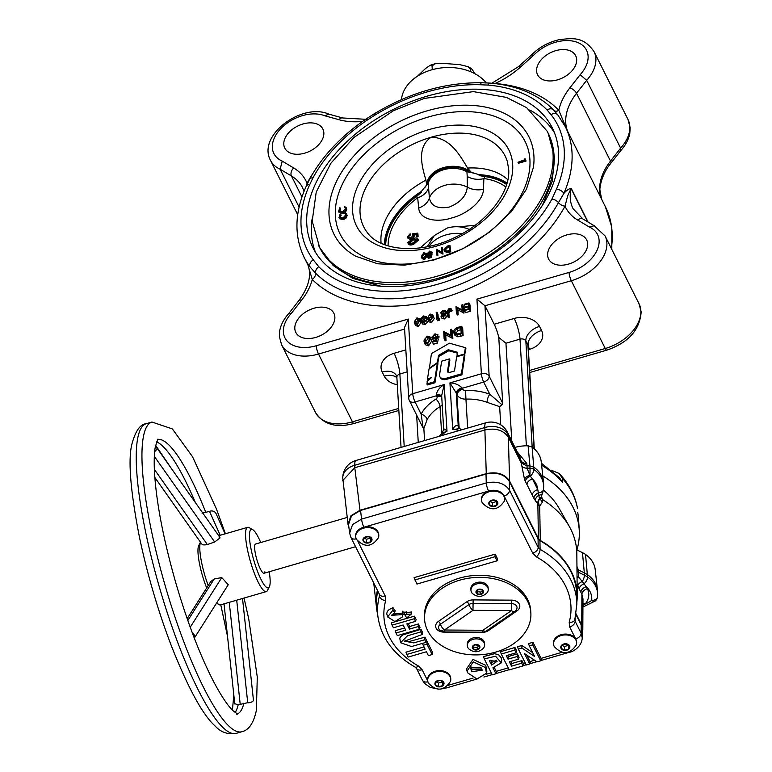 <?xml version="1.0" encoding="UTF-8"?>
<svg xmlns="http://www.w3.org/2000/svg" width="772" height="772" viewBox="0 0 772 772"><rect width="100%" height="100%" fill="white"/><g stroke="black" fill="none" stroke-linecap="round" stroke-linejoin="round"><path stroke-width="1.16" d="M471.045 666.863L471.904 669.507L481.834 669.131M481.168 667.886L470.669 667.838L471.528 671.736L482.239 670.173L481.168 667.886M467.041 671.1L466.394 669.121L473.024 659.394L485.742 665.319L486.881 671.158L486.476 673.203L476.98 679.022L467.803 672.933L467.041 671.1L473.284 661.855L485.366 667.548L486.476 673.203M541.413 496.251L542.648 499.609A102.724 74.701 -3.4 0 1 569.418 526.668A102.724 74.701 -3.4 0 1 570.778 529.235A102.724 74.701 -3.4 0 1 576.838 553.881L577.205 595.646A100.601 73.157 -3.4 0 1 576.838 602.382M521.351 465.429A6.079 4.275 -1.3 0 0 527.083 468.199A34.624 25.177 -3.4 0 1 529.988 468.199A6.079 4.285 178 0 1 533.848 469.415A34.624 25.177 -3.4 0 1 541.626 478.254A34.624 25.177 -3.4 0 1 543.662 486.563L543.642 484.324A34.74 25.264 176.6 0 0 543.527 482.461A34.74 25.264 176.6 0 0 541.597 475.996A34.74 25.264 176.6 0 0 533.751 467.099L533.848 469.415A6.079 3.117 125.7 0 1 530.306 476.189L532.439 478.92L537.766 489.564L539.454 498.944A6.079 4.912 -101.3 0 0 538.624 501.848A6.079 4.912 -101.3 0 0 539.705 506.075A6.079 4.343 -0.9 0 1 537.852 504.212L533.954 498.471L525.404 481.41A12.024 2.76 -104.8 0 1 524.526 479.373L520.222 457.864L507.339 432.137A18.248 18.248 0 0 0 485.935 422.776A18.248 3.725 -106.2 0 0 484.826 427.553A18.248 13.8 -5.4 0 1 508.15 434.897L508.372 437.29L521.303 463.113L527.015 465.883L527.083 468.199L529.872 475.166A6.079 2.663 -21.4 0 0 524.526 479.373M576.983 571.338A6.079 4.362 -0.3 0 0 578.18 572.129L584.385 575.15L584.317 572.843L578.17 569.813L578.479 576.896A6.079 1.448 -18.1 0 0 577.041 577.601M597.48 590.223A34.74 25.264 176.6 0 0 595.55 583.757A34.74 25.264 176.6 0 0 587.521 574.735A24.086 17.515 -3.4 0 0 584.317 572.843L582.464 552.646A23.025 16.743 -3.4 0 1 585.523 554.45A33.678 24.492 176.6 0 1 593.301 563.203A33.678 24.492 176.6 0 1 595.183 569.475L597.48 590.223A34.74 25.264 176.6 0 1 597.596 592.095L597.615 594.324A34.624 25.177 -3.4 0 1 597.499 596.553A6.079 4.14 -173.6 0 1 597.48 596.901L597.615 594.324A34.624 25.177 -3.4 0 0 595.579 586.016A34.624 25.177 -3.4 0 0 587.579 577.022A23.98 17.438 -3.4 0 0 584.385 575.15A6.079 2.557 115.9 0 1 582.223 581.499L578.479 576.896L577.031 576.732M355.709 536.714L355.66 535.884A11.561 8.405 -3.4 0 1 363.892 527.228A11.561 8.405 -3.4 0 1 364.114 527.17A11.561 8.405 -3.4 0 1 378.068 532.043A11.561 8.405 -3.4 0 1 378.734 534.504L378.782 535.334A11.561 8.405 -3.4 0 1 378.512 537.563C371.94 547.251 364.577 547.831 356.442 539.31L356.239 538.895A11.561 8.405 -3.4 0 1 355.709 536.714A11.561 8.405 -3.4 0 1 365.021 527.836A11.561 8.405 -3.4 0 1 378.116 532.873A11.561 8.405 -3.4 0 1 378.782 535.334M481.554 500.217L481.506 499.387A11.561 8.405 -3.4 0 1 488.329 491.146A11.561 8.405 -3.4 0 1 488.551 491.069A11.561 8.405 -3.4 0 1 503.913 495.537A11.561 8.405 -3.4 0 1 504.116 495.971A11.561 8.405 -3.4 0 1 504.184 496.135A11.561 8.405 -3.4 0 1 504.589 498.008L504.637 498.837A11.561 8.405 -3.4 0 1 504.367 501.067C497.786 510.746 490.432 511.334 482.288 502.813L482.095 502.398A11.561 8.405 -3.4 0 1 481.554 500.217A11.561 8.405 -3.4 0 1 490.867 491.339A11.561 8.405 -3.4 0 1 503.962 496.377A11.561 8.405 -3.4 0 1 504.637 498.837M427.707 680.528L427.659 679.688A11.561 8.405 -3.4 0 1 436.962 670.81A11.561 8.405 -3.4 0 1 450.066 675.847A11.561 8.405 -3.4 0 1 450.732 678.318L450.78 679.148A11.561 8.405 -3.4 0 1 450.51 681.367C443.939 691.056 436.576 691.644 428.441 683.123L428.238 682.699A11.561 8.405 -3.4 0 1 427.707 680.528A11.561 8.405 -3.4 0 1 437.01 671.64A11.561 8.405 -3.4 0 1 450.115 676.687A11.561 8.405 -3.4 0 1 450.78 679.148M553.553 644.022L553.505 643.192A11.561 8.405 -3.4 0 1 562.392 634.391A11.561 8.405 -3.4 0 1 575.594 638.772L569.678 626.97A6.079 3.985 -26.6 0 0 575.159 621.286L581.142 633.252A6.079 3.985 153.4 0 1 575.68 638.927A11.561 8.405 -3.4 0 1 575.912 639.351A11.561 8.405 -3.4 0 1 576.587 641.812L576.636 642.642A11.561 8.405 -3.4 0 1 576.366 644.871C569.784 654.559 562.431 655.138 554.286 646.618L554.093 646.203A11.561 8.405 -3.4 0 1 553.553 644.022A11.561 8.405 -3.4 0 1 562.865 635.144A11.561 8.405 -3.4 0 1 575.96 640.181A11.561 8.405 -3.4 0 1 576.636 642.642M515.85 610.362A3.04 1.332 -124.6 0 1 516.999 610.893L488.493 630.57A8.608 6.253 -3.4 0 1 482.297 632.364L443.813 632.114A8.608 6.253 -3.4 0 1 436.132 628.196A8.608 6.253 -3.4 0 1 438.438 621.383A3.04 1.332 -124.6 0 1 440.445 624.258A5.732 4.169 176.6 0 0 438.911 628.804A5.732 4.169 176.6 0 0 439.085 629.122L439.085 629.122C439.094 629.933 440.715 630.618 443.958 631.158M438.438 621.383L466.944 601.697A3.04 1.332 -124.6 0 1 468.951 604.582L440.445 624.258A6.079 2.673 55.4 0 0 444.469 630.02L482.954 630.27A6.079 2.673 55.4 0 0 486.157 631.11L514.663 611.434A6.079 6.079 0 0 0 516.7 609.05A5.732 4.169 176.6 0 0 516.69 606.252A5.732 4.169 176.6 0 0 511.566 603.636L473.082 603.386A5.732 4.169 176.6 0 0 468.951 604.582A6.079 2.673 55.4 0 0 472.975 610.343L473.13 599.902L511.624 600.153A8.608 6.253 -3.4 0 1 519.305 604.08A8.608 6.253 -3.4 0 1 516.999 610.893M476.671 583.941A8.666 6.301 -3.4 0 1 487.75 587.434A8.666 6.301 -3.4 0 1 488.251 589.277A8.666 6.301 -3.4 0 1 487.209 592.606C482.529 597.267 477.588 597.567 472.387 593.494A8.666 6.301 -3.4 0 1 471.451 592.163A8.666 6.301 -3.4 0 1 470.949 590.319A8.666 6.301 -3.4 0 1 476.671 583.941M473.062 639.332A8.666 6.301 -3.4 0 1 484.14 642.825A8.666 6.301 -3.4 0 1 484.642 644.668A8.666 6.301 -3.4 0 1 483.6 647.988C478.92 652.658 473.979 652.948 468.778 648.876A8.666 6.301 -3.4 0 1 467.842 647.554A8.666 6.301 -3.4 0 1 467.34 645.701A8.666 6.301 -3.4 0 1 473.062 639.332M470.949 590.319L470.862 588.959A8.666 6.301 -3.4 0 1 476.585 582.59A8.666 6.301 -3.4 0 1 488.174 587.926L488.251 589.277M467.34 645.701L467.253 644.35A8.666 6.301 -3.4 0 1 472.975 637.971A8.666 6.301 -3.4 0 1 484.565 643.317L484.642 644.668M427.659 630.656A53.239 38.716 -3.4 0 1 424.571 619.308A53.239 38.716 -3.4 0 1 467.446 578.411A53.239 38.716 -3.4 0 1 527.768 601.62A53.239 38.716 -3.4 0 1 530.856 612.958A53.239 38.716 -3.4 0 1 487.991 653.865A53.239 38.716 -3.4 0 1 427.659 630.656M424.571 619.308L424.446 617.224A53.239 38.716 -3.4 0 1 467.321 576.327A53.239 38.716 -3.4 0 1 527.643 599.535A53.239 38.716 -3.4 0 1 530.731 610.874L530.856 612.958M543.527 482.461L541.23 461.704A33.678 24.492 176.6 0 0 539.348 455.432A33.678 24.492 176.6 0 0 532.091 447.056L533.751 467.099L529.92 465.892L528.106 445.801A33.678 24.492 176.6 0 0 514.992 447.403M542.648 499.609L542.6 501.848L539.705 506.075L540.284 540.458A100.601 73.157 -3.4 0 1 571.27 571.502A100.601 73.157 -3.4 0 1 577.205 595.646M490.635 660.195L491.783 662.492L496.502 660.253M526.755 655.081L530.287 662.077L529.708 663.978L526.282 664.972L518.321 649.069L521.891 648.026L534.629 656.499L529.312 645.874L532.748 644.881L540.709 660.784L537.013 661.865L524.516 653.604L529.708 663.978M405.088 615.419L407.298 612.534L402.424 611.907L402.347 616.963L394.936 621.528L387.612 616.915L392.89 610.247L394.588 612.698L391.597 615.303L411.351 614.029L406.593 618.025L404.277 613.171L406.709 611.443M402.762 611.154L402.347 616.963M387.612 616.915L386.724 613.682L387.303 611.414L389.233 609.465L393.006 607.641L395.167 610.758L394.588 612.698M392.118 614.29L411.756 611.984L411.351 614.029M405.068 640.162L406.101 641.455L408.041 641.841L424.947 637.141L426.617 640.49L426.057 642.352L411.495 646.531L400.543 642.719L407.491 635.79L420.827 631.901L422.139 634.526L404.547 641.165L413.84 642.893L424.745 639.727L426.057 642.352M400.543 642.719L399.78 638.154L400.822 636.427L403.177 634.806L421.02 629.315L422.699 632.664L422.139 634.526M392.089 625.175L391.279 622.869L414.439 616.153L416.118 619.501L415.548 621.373L406.863 623.892L409.469 629.093L418.154 626.574L419.466 629.199L397.329 635.617L396.007 633.001L405.715 630.184L403.109 624.982L393.411 627.79L392.089 625.175L414.236 618.748L415.548 621.373M408.176 623.515L409.671 626.497L418.356 623.979L420.036 627.327L419.466 629.199M396.007 633.001L395.206 630.695L404.605 627.974M426.202 641.86L427.167 641.58L432.716 652.668L432.156 654.54L428.392 655.631L426.453 651.761L408.07 657.088L405.947 652.166L424.031 646.926M497.033 560.829L497.593 558.957L495.17 554.132L414.082 577.649L416.948 584.057L497.033 560.829L494.977 556.718L414.892 579.946M484.314 658.931L483.504 656.625L494.495 653.72L498.413 654.637L501.182 657.734L501.752 660.263L501.279 662.83L492.932 667.78L495.933 673.773L492.285 674.834L484.314 658.931L495.566 656.21L501.279 662.83M494.234 667.404L496.502 671.872L495.933 673.773M501.279 654.009L500.468 651.703L514.963 647.505L516.69 650.931L516.121 652.803L506.287 655.66L508.044 659.153L517.172 656.509L518.514 659.182L509.385 661.836L511.537 666.149L521.718 663.196L523.069 665.908L509.24 669.913L501.279 654.009L514.77 650.101L516.121 652.803M507.6 655.274L508.237 656.567L517.365 653.913L519.073 657.319L518.514 659.182M510.688 661.45L511.739 663.553L521.911 660.6L523.638 664.007L523.069 665.908M518.321 649.069L517.51 646.762L521.901 645.488L532.728 652.687M529.312 645.874L528.502 643.578L532.95 642.285L541.278 658.892L540.709 660.784M582.223 637.807L582.271 629.46L581.191 624.944L581.142 633.252L582.223 637.807C581.885 647.525 571.319 652.369 569.794 652.137A6.079 1.245 -106.2 0 1 569.302 651.915M540.892 497.651L542.591 499.581M528.106 445.801L532.091 447.056M543.391 490.095A93.171 67.753 -3.4 0 1 559.314 508.661L569.418 526.668M582.464 552.646L576.645 549.818M578.17 569.813L576.964 568.877M585.523 554.45L587.579 577.022A6.079 3.088 125.2 0 1 584.114 583.777L582.223 581.499A6.079 3.088 -22.8 0 0 577.832 585.794L577.099 583.989M582.937 607.004L595.048 601.118A6.079 6.079 0 0 0 597.48 596.901L597.48 596.901A6.079 4.14 -173.6 0 1 591.68 600.384A28.545 20.757 176.6 0 0 586.392 586.681A6.079 3.985 -26.6 0 0 580.911 592.365L579.251 588.959A6.079 3.715 -25.3 0 1 584.114 583.777L587.376 588.66A6.079 3.985 -26.6 0 0 581.905 594.343L582.976 598.821L582.812 629.624L581.731 625.108L576.095 613.846M587.376 588.66C589.827 593.938 589.094 599.062 585.166 604.032L582.947 605.47M595.048 601.118A6.079 2.779 -126.4 0 1 591.68 600.384A28.545 20.757 176.6 0 1 585.166 604.032A6.079 3.455 39.7 0 0 582.957 603.501M525.404 481.41A6.079 3.744 -25.4 0 1 530.306 476.189A6.012 1.38 75.2 0 1 529.872 475.166A6.079 0.521 91.8 0 0 529.988 468.199L529.92 465.892A34.74 25.264 176.6 0 0 527.015 465.883L526.793 463.461A6.079 4.564 -5.7 0 1 521.061 460.691L508.15 434.897A18.248 11.966 -26.6 0 0 507.339 432.137M532.294 495.238A6.079 3.985 -26.6 0 1 537.766 489.564A28.545 20.757 176.6 0 0 532.439 478.92A6.079 3.985 -26.6 0 0 526.958 484.594M517.259 451.938L526.793 463.461M532.95 642.285L532.748 644.881M521.901 645.488L521.891 648.026M511.739 663.553L511.537 666.149M517.365 653.913L517.172 656.509M508.237 656.567L508.044 659.153M514.963 647.505L514.77 650.101M521.911 660.6L521.718 663.196M427.167 641.58L426.964 644.176L432.156 654.54M422.535 643.375L423.201 645.267L426.964 644.176M406.757 654.463L425.14 649.136L423.201 645.267M418.356 623.979L418.154 626.574M409.671 626.497L409.469 629.093M414.439 616.153L414.236 618.748M424.947 637.141L424.745 639.727M421.02 629.315L420.827 631.901M477.067 679.022L445.135 688.286A6.079 1.245 -106.2 0 1 444.547 687.977M576.781 595.656A100.177 72.848 176.6 0 0 539.927 540.651L538.055 538.769L509.327 481.4L509.578 490.297L538.19 547.454L540.082 549.336A99.742 72.529 -3.4 0 1 576.858 604.158L576.781 595.656M377.701 590.889A100.177 72.848 176.6 0 0 376.919 607.603L377.855 616.046A99.742 72.529 -3.4 0 1 379.477 595.916L379.506 594.479A6.079 3.985 -26.6 0 0 385.189 595.926L385.672 600.645A93.663 68.11 176.6 0 0 418.385 665.985L422.149 669.758L427.746 680.914M495.17 554.132L494.977 556.718M489.323 660.581L491.581 665.078L497.12 661.295L489.323 660.581M491.783 662.492L491.581 665.078M393.006 607.641L392.89 610.247M504.116 495.971A6.079 3.985 -26.6 0 0 509.578 490.297C504.772 483.262 496.994 480.811 486.254 482.954L486.013 474.056C496.743 471.837 504.521 474.288 509.327 481.4M488.551 491.069A6.079 1.245 -106.2 0 1 486.254 482.954L361.595 519.102L352.563 524.603L349.62 533.143L350.884 537.322A6.079 3.985 153.4 0 0 356.23 538.856M349.62 533.143L348.548 524.449L351.492 515.879L360.543 510.446L361.595 519.102A6.079 1.245 -106.2 0 0 363.892 527.228M540.786 497.429L539.454 498.944A6.079 5.587 -47.7 0 0 537.852 504.212L538.412 538.576L509.588 481.004C504.772 473.883 497.004 471.441 486.263 473.651L359.993 510.282L350.951 515.706L348.008 524.275L348.905 527.353M533.954 498.471A6.079 4.246 -28.1 0 1 538.567 492.806A6.079 4.14 -172.9 0 0 543.498 489.4L543.662 486.563A34.624 25.177 -3.4 0 1 543.517 489.023A6.079 4.14 -172.9 0 1 543.498 489.4L542.61 492.999A6.079 3.976 -159.7 0 1 538.991 495.161A6.079 4.748 -31.9 0 0 535.353 500.951M540.574 498.587L542.61 492.999M486.263 473.651L484.826 427.553L354.802 465.265L354.792 467.726L485.057 429.946C495.788 427.727 503.566 430.178 508.372 437.29L509.588 481.004M485.935 422.776L355.911 460.488A18.248 3.725 -106.2 0 0 354.802 465.265A18.248 13.539 -179.7 0 0 342.749 477.916L348.008 524.275M359.993 510.282L354.792 467.726L342.729 480.502M439.085 629.122A6.079 6.079 0 0 0 444.18 631.94L482.664 632.191L482.954 630.27L511.46 610.594L511.624 600.153M444.18 631.94L444.469 630.02L472.975 610.343L511.46 610.594A6.079 2.673 55.4 0 0 514.663 611.434M473.854 649.281L477.308 649.638L479.566 647.631L478.379 645.257L474.925 644.9L472.667 646.917L473.854 649.281L473.718 647.1L477.173 647.457L477.308 649.638M477.463 593.9L480.908 594.257L483.175 592.24L481.989 589.866L478.534 589.509L476.266 591.526L477.463 593.9L477.328 591.709L480.782 592.066L480.908 594.257M473.332 646.318L473.718 647.1M477.173 647.457L478.775 646.029M476.942 590.937L477.328 591.709M480.782 592.066L482.384 590.648M486.013 474.056L360.543 510.446M438.496 689.174L430.236 687.398L424.774 683.577L422.448 680.277A6.079 3.985 -26.6 0 0 427.91 681.782M581.191 624.944L575.98 614.531M561.948 645.209L564.322 646.608L568.472 645.315M436.093 681.715L438.477 683.104L442.626 681.821M489.95 501.404L492.324 502.794L496.473 501.511M364.094 537.901L366.478 539.3L370.628 538.007M561.186 648.287L564.544 650.256L568.665 649.059L569.447 645.894L566.098 643.925L561.968 645.122L561.186 648.287M564.322 646.608L564.544 650.256M568.453 645.411L568.665 649.059M435.34 684.783L438.689 686.752L442.819 685.555L443.601 682.39L440.243 680.422L436.122 681.618L435.34 684.783M438.477 683.104L438.689 686.752M442.597 681.908L442.819 685.555M489.197 504.473L492.546 506.451L496.676 505.245L497.448 502.08L494.099 500.111L489.969 501.308L489.197 504.473M492.324 502.794L492.546 506.451M496.454 501.597L496.676 505.245M363.342 540.979L366.69 542.948L370.821 541.751L371.602 538.586L368.254 536.617L364.123 537.814L363.342 540.979M366.478 539.3L366.69 542.948M370.599 538.103L370.821 541.751M582.812 629.624L582.252 632.866M540.284 540.458L538.412 538.576M540.574 498.616A6.079 4.381 179.9 0 0 542.6 501.848M377.402 590.291A100.601 73.157 176.6 0 0 376.495 607.641A100.601 73.157 176.6 0 0 377.662 614.28M216.237 514.017A5.327 4.941 156 0 0 210.312 511.083L209.54 511.402L220.194 535.286M236.705 600.182L247.725 702.703L248.574 702.809A5.327 2.181 -6.1 0 0 253.428 700.358A5.327 2.181 -6.1 0 0 253.438 700.098A5.327 2.181 -6.1 0 0 253.37 699.847M194.303 638.116L228.242 584.732L221.776 577.572L214.201 578.99L210.708 581.586L187.171 618.613M214.201 578.99L187.828 620.485M260.733 542.533A30.417 6.205 73.8 0 0 252.762 529.708A30.417 6.205 73.8 0 0 249.703 532.255A30.417 6.205 73.8 0 0 256.603 568.906A30.417 6.205 73.8 0 0 269.332 586.855A30.417 6.205 73.8 0 0 269.901 585.022A30.417 6.205 73.8 0 0 269.206 571.753M269.332 586.855L267.43 590.503A33.466 6.832 -106.2 0 1 266.263 591.613A33.466 6.832 -106.2 0 1 252.309 567.545A33.466 6.832 -106.2 0 1 245.834 530.451A33.466 6.832 -106.2 0 1 247.619 527.334A33.466 6.832 -106.2 0 1 249.192 527.643L252.762 529.708M206.674 587.936A30.417 6.205 -106.2 0 1 198.221 547.194A30.417 6.205 -106.2 0 1 198.79 545.36L200.45 542.176M200.479 542.205A33.466 6.832 73.8 0 0 200.073 543.72A33.466 6.832 73.8 0 0 208.208 585.523M216.845 602.662A33.466 6.832 73.8 0 0 218.93 604.572A33.466 6.832 73.8 0 0 220.502 604.881L266.263 591.613M264.854 571.83A15.208 3.107 -106.2 0 1 264.043 573.249A15.208 3.107 -106.2 0 1 257.694 562.306A15.208 3.107 -106.2 0 1 254.75 545.447A15.208 3.107 -106.2 0 1 255.571 544.028L347.178 517.462M201.579 543.285C201.801 544.878 203.712 545.302 207.33 544.549L214.674 541.992L219.991 537.939L219.895 537.37L156.948 448.021A5.327 1.66 144.8 0 1 154.68 451.581M247.725 702.703L238.162 704.826L234.804 703.668M202.061 513.177L209.54 511.402M155.133 447.924A5.327 1.66 144.8 0 1 156.948 448.021M214.674 541.992L154.332 456.348M207.33 544.549L154.352 469.347M221.776 577.572L190.23 627.211M192.074 632.229A5.327 4.42 32.4 0 1 194.274 638.029M229.255 602.343L240.217 704.373M413.995 234.302L414.236 235.113L411.1 238.355L407.423 236.83L410.115 233.791L408.446 236.57L411.1 237.689L413.203 235.286L412.595 233.829L417.642 233.125L417.932 233.713A787.913 160.759 73.8 0 0 418.106 236.695A788.752 573.548 176.6 0 0 417.102 237.023L416.648 233.935L413.995 234.302L414.583 235.807L412.972 238.451M416.687 234.601A788.752 529.573 -168.4 0 0 414.352 235.016M410.636 239.388L408.089 238.538L407.423 236.83M410.115 233.791L410.55 234.659A787.508 160.672 73.8 0 0 410.579 235.306L410.154 234.447M506.702 184.238A71.835 47.082 153.4 0 0 479.123 175.562L484.488 176.547L484.613 178.641A69.21 45.365 153.4 0 1 505.785 186.959M484.613 178.641L483.861 178.67L483.484 189.275C483.147 201.839 465.989 214.413 451.688 217.974C437.435 222.693 419.843 220.203 418.675 208.073L417.7 197.864L416.986 198.259L416.861 196.165L421.464 192.286L421.406 191.398L426.675 184.884L425.932 180.146A73.012 47.854 -26.6 0 0 380.972 241.684A73.012 47.854 -26.6 0 0 381.098 243.219M388.084 245.882A69.21 45.365 153.4 0 1 416.986 198.259M576.906 549.944A106.468 77.422 176.6 0 0 579.232 530.046A106.468 77.422 176.6 0 0 573.056 507.368A106.468 77.422 176.6 0 0 542.812 475.996M306.802 224.382A133.855 87.738 153.4 0 1 410.057 101.991A133.855 87.738 153.4 0 1 552.337 127.959A133.855 87.738 153.4 0 1 558.494 151.38A133.855 87.738 153.4 0 1 455.239 273.77A133.855 87.738 153.4 0 1 312.959 247.802A133.855 87.738 153.4 0 1 306.802 224.382M554.441 132.688A133.855 87.738 -26.6 0 0 529.727 109.971M312.1 218.93A133.855 87.738 -26.6 0 0 311.425 233.626A133.855 87.738 -26.6 0 0 315.478 252.319M567.661 195.818L571.087 188.571A60.843 39.883 -26.6 0 0 570.257 198.037A60.843 39.883 -26.6 0 0 573.056 208.691L582.937 218.997A6.079 4.236 -59.1 0 0 577.755 220.107A66.923 43.869 153.4 0 1 565.027 206.182L567.661 195.818M298.87 300.569C308.79 287.039 311.801 275.141 307.893 264.883L312.274 279.483A66.923 43.869 153.4 0 1 301.611 300.202A6.079 2.702 38 0 0 298.87 300.569L288.738 313.557L291.333 313.374A33.466 21.934 -26.6 0 0 283.372 331.96A33.466 21.934 -26.6 0 0 316.202 345.76L408.291 319.058L412.75 393.701L444.209 384.572L441.661 395.621L443.678 429.493L442.105 433.14L439.152 436.344M627.993 119.457L630.164 127.67L629.817 133.392C628.63 139.52 625.619 145.252 620.756 150.569L620.611 148.108A39.546 25.92 -26.6 0 0 629.817 126.376A39.546 25.92 -26.6 0 0 627.993 119.457L594.054 51.656C583.536 36.303 572.563 38.117 558.976 39.739C548.255 42.228 539.107 47.295 531.522 54.928L533.703 55.188L520.434 67.106A66.923 43.869 153.4 0 1 495.055 83.501A4.564 2.345 -85.2 0 1 495.006 83.588M306.609 185.376L307.034 183.321A150.579 98.7 153.4 0 1 313.094 173.111M309.697 184.653A139.935 91.723 -26.6 0 0 313.268 259.807L318.749 266.707A140.321 91.974 -26.6 0 0 438.399 284.038A140.321 91.974 -26.6 0 0 551.922 199.079L556.409 189.285A139.935 91.723 -26.6 0 0 564.216 149.72A139.935 91.723 -26.6 0 0 551.034 114.661A6.079 4.555 -38.4 0 1 557.857 114.989L553.534 109.885A6.079 4.497 136.1 0 0 547.097 110A140.041 91.791 -26.6 0 0 487.817 85.074L479.837 84.727A139.935 91.723 -26.6 0 0 374.951 115.144L367.279 120.036A140.041 91.791 -26.6 0 0 312.95 177.907L309.697 184.653A6.079 3.561 -155.4 0 0 306.223 186.226L306.223 186.226C294.595 212.107 293.9 235.807 304.139 257.356A146.024 95.709 153.4 0 0 310.132 267.044L307.806 264.651A6.079 3.985 -26.6 0 1 307.825 264.7A6.079 3.985 -26.6 0 1 307.912 264.902M323.844 132.774A21.298 13.954 -26.6 0 0 322.86 129.04A21.298 13.954 -26.6 0 0 300.231 124.91A21.298 13.954 -26.6 0 0 283.797 144.383A21.298 13.954 -26.6 0 0 284.781 148.108A21.298 13.954 -26.6 0 0 307.42 152.238A21.298 13.954 -26.6 0 0 323.844 132.774M576.655 59.444A21.298 13.954 -26.6 0 0 575.671 55.719A21.298 13.954 -26.6 0 0 553.042 51.589A21.298 13.954 -26.6 0 0 536.608 71.063A21.298 13.954 -26.6 0 0 537.592 74.787A21.298 13.954 -26.6 0 0 560.231 78.918A21.298 13.954 -26.6 0 0 576.655 59.444M334.855 317.022A21.298 13.954 -26.6 0 0 333.88 313.297A21.298 13.954 -26.6 0 0 311.241 309.167A21.298 13.954 -26.6 0 0 294.817 328.64A21.298 13.954 -26.6 0 0 295.792 332.365A21.298 13.954 -26.6 0 0 318.431 336.495A21.298 13.954 -26.6 0 0 334.855 317.022M587.666 243.701A21.298 13.954 -26.6 0 0 586.691 239.976A21.298 13.954 -26.6 0 0 564.052 235.846A21.298 13.954 -26.6 0 0 547.628 255.32A21.298 13.954 -26.6 0 0 548.602 259.045A21.298 13.954 -26.6 0 0 571.241 263.175A21.298 13.954 -26.6 0 0 587.666 243.701M483.861 178.67C477.82 179.992 472.271 179.268 467.214 176.479L466.925 171.683L474.24 173.256L470.949 172.04L467.61 168.055C460.353 156.06 450.182 137.291 431.191 137.233C416.34 147.076 422.091 167.119 425.932 180.146M421.406 191.398A73.012 47.854 -26.6 0 0 384.273 244.579M556.409 189.285A6.079 3.609 23.6 0 1 563.849 193.454C566.368 190.52 568.81 188.793 571.164 188.271L588.09 222.075M601.591 199.147A60.843 39.883 153.4 0 1 599.699 190.53A60.843 39.883 153.4 0 1 610.498 161.078L620.611 148.108L586.672 80.317L580.139 74.71A33.466 21.934 -26.6 0 0 588.1 56.124A33.466 21.934 -26.6 0 0 567.603 40.578A33.466 21.934 -26.6 0 0 533.703 55.188M299.092 207.07L280.139 169.213L282.234 161.107L293.707 167.978A66.923 43.869 153.4 0 1 307.034 183.321A4.564 2.528 28.2 0 0 307.555 183.34M401.44 99.607A45.635 33.177 -3.4 0 1 436.605 68.66A45.635 33.177 -3.4 0 1 486.292 82.874M484.488 176.547A71.835 47.082 153.4 0 1 506.615 184.518M461.666 326.257L462.689 328.312L463.123 335.608L457.912 336.853L454.978 335.415L453.656 332.201C453.704 329.798 455.345 328.119 458.558 327.154L461.666 326.257L462.1 333.552L456.889 334.797L453.955 333.359M452.421 331.294L452.855 338.59L445.714 334.816L446.052 340.558L445.154 340.819L444.132 338.763L443.697 331.468L450.838 335.231L450.501 329.499L451.398 329.239L452.421 331.294M434.935 338.86L431.644 337.393L434.983 333.803L438.158 334.98L434.974 334.575L432.542 337.161L435.051 338.068L437.242 337.055L438.264 339.111L437.454 343.058L433.353 344.244L432.281 341.446L435.678 340.452L436.103 338.377L434.935 338.86L435.697 340.384M433.864 340.983L431.644 337.393M438.843 336.341L439.191 337.036L436.006 336.621L433.816 338.242M430.293 337.123L431.722 341.002L428.605 345.817L425.304 344.708L423.886 340.925L427.119 336.09L430.293 337.123L430.689 338.947L427.572 343.762L424.272 342.652M464.358 308.018L464.319 307.381L468.392 306.204L468.247 303.792L464.175 304.979L464.136 304.332L468.98 302.933L470.003 304.988L470.38 311.241L465.545 312.641L464.512 310.585L464.474 309.948L468.546 308.761L468.43 306.841L464.358 308.018L465.217 309.726M468.382 306.108L465.207 307.034L464.175 304.979M463.625 306.831L464.001 313.085L457.873 309.862L458.172 314.783L457.4 315.005L456.368 312.95L456.001 306.696L462.119 309.91L461.83 305.008L462.602 304.776L463.625 306.831M448.899 313.239L449.15 317.398L448.378 317.62L447.355 315.565L447.094 311.338L448.966 308.568L451.08 308.694L452.112 310.749L451.688 311.357L449.989 311.28L448.899 313.239L447.876 311.184L448.117 315.343L449.15 317.398M445.733 310.904L445.019 311.425L443.08 310.933L441.459 312.477L445.405 314.812L443.379 316.877L441.024 316.481L441.7 315.902L443.427 316.211L444.633 315.053L440.687 312.689L443.041 310.286L445.733 310.904L446.756 312.959L443.109 313.48M444.865 313.992L446.428 316.858L445.898 316.047L446.428 316.858L444.402 318.933L442.057 318.537L441.024 316.481M443.861 316.182L441.719 314.744M436.962 312.216L437.299 317.823L438.621 317.446L439.654 319.502L437.599 320.747L436.566 318.691L436.199 312.438L436.962 312.216L437.994 314.272L438.187 317.572M432.851 314.918L434.221 318.547L431.548 322.667L428.721 321.721L427.36 318.18L430.129 314.03L432.851 314.918L433.188 316.491L430.515 320.612L427.688 319.666M426.366 320.187L423.905 322.532L421.3 321.635L422.226 320.052L420.682 318.826L423.529 315.951L426.501 316.964L423.558 316.597L421.454 318.547L424.175 319.106L422.072 321.413L423.857 321.885L426.366 320.187L427.389 322.242L424.928 324.578L422.332 323.68M427.476 319.029L424.59 318.643L423.249 319.299M419.65 318.749L421.02 322.368L418.347 326.488L415.519 325.543L414.159 322.011L416.928 317.861L419.65 318.749L419.987 320.312L417.314 324.443L414.487 323.487M464.619 355.13L465.892 348.693L465.371 347.661L449.42 343.202L431.452 353.566L429.338 368.717M437.666 363.815L439.036 356.375L448.802 350.749L457.198 353.103M427.505 378.84L431.307 377.74L427.119 381.339L427.225 384.987L434.974 382.748L437.869 364.22L437.348 363.187L429.058 368.919L427.505 378.84L428.026 379.863L429.242 379.515M449.4 358.922L441.642 361.18L439.577 374.825A6.726 4.41 -26.6 0 0 439.857 376.688L440.378 377.711A6.726 4.41 -26.6 0 0 446.679 379.313L461.917 374.864L464.85 355.574L464.329 354.541L456.638 356.789L454.476 371.014L449.603 372.442A2.297 1.505 153.4 0 1 447.635 371.843A2.297 1.505 153.4 0 1 447.538 371.187L449.4 358.922L449.912 359.955L448.05 372.21A2.297 1.505 153.4 0 0 448.04 372.287M426.675 184.884L428.383 181.594A10.644 7.054 16.9 0 0 428.286 182.896L424.764 187.606M428.383 181.594C431.423 169.28 453.724 162.824 466.742 170.467A10.644 4.729 118.3 0 1 466.925 171.683C459.842 168.113 452.131 167.437 443.784 169.657C435.62 172.224 430.458 176.634 428.286 182.896L428.576 187.692C427.051 192.373 423.432 195.77 417.7 197.864M479.123 175.562L479.074 174.675L474.24 173.256M470.949 172.04L466.742 170.467M507.021 183.118A73.012 47.854 -26.6 0 0 479.074 174.675M385.363 244.985A71.835 47.082 153.4 0 1 421.464 192.286M385.643 245.081A71.835 47.082 153.4 0 1 416.861 196.165M420.267 247.889L434.047 235.807M458.809 226.814L475.118 225.26M418.569 240.082L418.289 239.513L413.174 243.556C410.328 244.57 408.533 244.241 407.761 242.562L412.875 238.606C415.703 237.564 417.507 237.863 418.289 239.513L418.569 240.082L413.56 244.338C410.781 245.457 409.015 245.187 408.253 243.537M428.576 187.692L429.396 198.105C431.181 206.192 437.83 209.164 449.362 207.021C460.382 202.563 466.356 195.924 467.292 187.113L467.214 176.479M483.484 189.275A18.248 13.771 1.2 0 1 467.292 187.113A24.337 17.698 -3.4 0 0 444.73 185.386A24.337 17.698 -3.4 0 0 429.396 198.105A18.248 14.06 -5.2 0 1 418.675 208.073M413.174 243.556L413.56 244.338M408.398 244.097L407.761 242.562M417.565 240.439L413.29 240.005L409.257 243.219M417.266 239.831L412.914 239.252L408.793 242.292L410.607 243.354L413.136 242.9L417.16 239.455M413.203 235.286L412.981 234.601M411.1 238.355L411.457 239.059M414.236 235.113L414.583 235.807M417.642 233.125L418.106 236.695M417.826 236.116L416.793 236.415M427.041 419.775L423.857 428.595L423.075 427.707L421.136 414.13A48.675 35.396 -3.4 0 1 435.968 399.105A3.04 2.21 176.6 0 0 436.933 396.605L436.508 395.756L415.056 401.971L421.136 414.13A6.079 3.812 28.2 0 1 427.041 419.775A42.585 30.967 176.6 0 1 440.021 406.632A6.079 2.461 58.6 0 0 435.968 399.105M502.022 404.808L499.638 406.622L487.103 402.347A6.079 2.171 110.4 0 1 489.786 394.222L502.022 404.808L502.707 403.264L498.77 337.422A15.208 3.107 73.8 0 0 494.215 324.25L514.239 318.45A19.773 14.379 -3.4 0 1 539.512 326.411L541.568 330.522A19.773 14.379 -3.4 0 1 529.669 349.262L528.376 349.639M462.1 429.686L459.581 428.624L452.72 429.579C454.409 425.98 456.252 424.832 458.24 426.134L459.176 428.006L456.773 394.116A12.169 2.48 -106.2 0 1 456.262 393.025L449.931 382.912L481.39 373.783L476.932 299.15L484.961 305.76L494.215 324.25M455.335 333.494L454.563 331.941L457.362 333.958L461.154 333.07L460.807 327.27L456.812 328.621L454.563 331.941L454.785 332.838M456.889 334.797L457.912 336.853M462.1 333.552L463.123 335.608M460.942 329.576L457.835 330.667L455.586 333.996M456.812 328.621L457.835 330.667M451.398 329.239L451.832 336.534L444.682 332.761L445.029 338.503L446.052 340.558M445.029 338.503L444.132 338.763M444.682 332.761L445.714 334.816M451.639 336.592L452.672 338.638M451.832 336.534L452.855 338.59M437.242 337.055L436.431 341.002L437.454 343.058M436.431 341.002L432.32 342.189M434.974 334.575L436.006 336.621M437.193 335.077L438.293 337.296M429.792 339.217L429.464 337.625L427.128 336.843L425.054 338.725L425.111 342.121L427.505 343.019L429.792 339.217M430.689 338.947L431.722 341.002M427.572 343.762L428.605 345.817M429.772 338.966L428.161 338.898L426.086 340.77L425.835 342.913M427.128 336.843L428.161 338.898M425.054 338.725L426.086 340.77M424.793 340.664L425.816 342.72M468.98 302.933L469.357 309.186L470.38 311.241M469.357 309.186L464.512 310.585M462.602 304.776L462.968 311.039L456.85 307.806L457.14 312.728L458.172 314.783M457.14 312.728L456.368 312.95M456.85 307.806L457.873 309.862M462.814 311.077L463.837 313.133M462.968 311.039L464.001 313.085M451.08 308.694L450.655 309.302L448.966 309.225L449.989 311.28M448.966 309.225L447.876 311.184M449.526 309.147L450.558 311.203M450.655 309.302L451.688 311.357M448.117 315.343L447.355 315.565M442.829 314.127L443.803 316.076M441.816 315.121L440.687 312.689M444.633 315.053L444.016 314.416L444.537 315.449M443.379 316.877L444.402 318.933M443.08 310.933L444.103 312.988M445.019 311.425L446.052 313.48M438.621 317.446L438.158 318.228L439.181 320.283M438.158 318.228L436.566 318.691M432.426 316.713L432.137 315.352L430.139 314.687L428.363 316.288L428.412 319.203L430.458 319.975L432.426 316.713M433.188 316.491L434.221 318.547M430.515 320.612L431.548 322.667M432.426 316.742L431.172 316.742L429.396 318.344L429.164 320.013M430.139 314.687L431.172 316.742M428.363 316.288L429.396 318.344M428.132 317.958L429.126 319.936M424.214 319.743L424.986 321.287M424.175 319.106L425.169 321.094M423.558 316.597L424.59 318.643M425.015 316.51L426.038 318.566M425.739 317.186L426.762 319.241M427.427 318.749L426.395 316.694L427.437 318.817M420.682 318.826L421.666 320.592M423.905 322.532L424.928 324.578M422.419 324.047L421.3 321.635M419.225 320.544L418.935 319.183L416.938 318.508L415.162 320.119L415.211 323.034L417.256 323.806L419.225 320.544M419.987 320.312L421.02 322.368M417.314 324.443L418.347 326.488M419.225 320.573L417.97 320.563L416.195 322.175L415.963 323.844M416.938 318.508L417.97 320.563M415.162 320.119L416.195 322.175M414.931 321.789L415.925 323.757M458.539 430.718A11.406 7.479 -26.6 0 0 452.72 429.579L449.931 382.912C454.583 383.028 458.597 384.639 461.984 387.737A6.079 1.245 73.8 0 0 462.245 388.287L462.669 389.136A3.04 2.21 176.6 0 0 465.584 390.516A48.675 35.396 -3.4 0 1 489.786 394.222L483.697 382.063L462.245 388.287A6.079 3.985 153.4 0 0 456.773 394.116M441.69 396.152A6.079 3.406 -24.3 0 0 436.248 395.206C436.827 390.95 439.48 387.409 444.209 384.572L446.998 431.239L442.105 433.14M422.612 426.491L423.075 427.707M476.932 299.15L569.012 272.439A33.466 21.934 -26.6 0 0 597.161 250.022A33.466 21.934 -26.6 0 0 589.239 226.978L594.247 225.762M422.815 427.408L409.363 400.533A6.079 3.985 -26.6 0 0 415.056 401.971A6.079 1.245 -106.2 0 1 412.75 393.701A6.079 4.42 -3.4 0 0 408.735 398.169L404.509 327.511L408.291 319.058M318.749 266.707A6.079 4.487 135.1 0 0 315.516 273.095A6.079 4.487 135.1 0 1 312.274 279.483A152.103 99.694 153.4 0 0 441.96 298.272A152.103 99.694 153.4 0 0 565.027 206.182A6.079 3.329 28.9 0 1 558.474 202.631A146.217 95.834 153.4 0 1 440.175 291.15A146.217 95.834 153.4 0 1 315.516 273.095L310.132 267.044A6.079 4.564 143.1 0 1 313.268 259.807M611.347 248.468A146.024 95.709 -26.6 0 0 605.393 206.742L565.278 126.618A146.024 95.709 153.4 0 1 571.994 152.171A146.024 95.709 153.4 0 1 563.849 193.454L558.474 202.631A6.079 3.329 28.9 0 0 551.922 199.079M494.698 83.55L495.055 83.501A150.579 98.7 153.4 0 1 558.793 110.299L567.681 131.443M304.014 191.388L302.527 187.615A60.843 39.883 -26.6 0 0 291.44 175.977L280.139 169.213A39.546 25.92 153.4 0 1 270.518 160.393C256.883 135.496 302.151 102.174 328.901 114.159L324.79 115.781A33.466 21.934 -26.6 0 0 280.603 128.818A33.466 21.934 -26.6 0 0 282.234 161.107M601.658 199.292L600.008 190.655C599.304 188.686 601.456 174.482 610.652 163.529A6.079 2.702 -142 0 0 610.498 161.078L576.549 93.277A6.079 2.702 -142 0 0 569.852 87.883A66.923 43.869 153.4 0 0 558.793 110.299A4.564 3.377 -43.9 0 1 553.958 110.386M443.939 430.274C443.813 428.46 444.826 428.778 446.998 431.239A11.406 7.479 -26.6 0 0 441.507 435.659M526.379 445.791L520 339.14L505.949 343.222L498.77 337.422M577.784 512.647L578.614 519.624A106.468 77.422 176.6 0 0 577.745 512.589M577.495 508.42A106.468 77.422 176.6 0 0 572.187 492.777A106.468 77.422 176.6 0 0 562.47 478.408L559.208 473.506L551.285 470.187M562.47 478.408L562.711 482.577L559.449 477.675L541.394 463.229M312.95 177.907A6.079 3.368 28.2 0 0 309.649 179.143L309.649 179.143C322.127 156.311 340.877 136.306 365.918 119.11L373.802 114.082A6.079 0.627 58.3 0 1 374.951 115.144M373.802 114.082C409.092 92.756 445.174 82.314 482.056 82.749L482.056 82.749A6.079 2.905 91.5 0 0 479.837 84.727M459.581 428.624L458.655 427.727A9.129 5.983 153.4 0 1 458.24 426.134L456.262 393.025A6.079 3.406 155.7 0 1 461.984 387.737M340.278 208.025L340.79 209.058L339.651 211.422L339.14 210.399L342.498 211.914L345.538 208.508L344.158 206.906L344.582 206.336L346.319 208.276L345.132 210.939L342.469 212.416L338.58 211.451L339.796 207.726L340.278 208.025L339.313 211.065M346.831 209.309L346.107 207.446L346.831 209.309L345.644 211.962L342.99 213.448L339.091 212.483L338.58 211.451M345.538 208.508L345.364 207.832M345.528 208.392L344.158 206.906M345.132 210.939L345.644 211.962M342.469 212.416L342.99 213.448M340.655 214.249L341.166 215.282L340.027 217.646L339.506 216.623L342.865 218.129L345.914 214.732L344.534 213.13L344.959 212.561L346.686 214.5L345.499 217.164L342.845 218.64L338.947 217.675L340.172 213.95L340.655 214.249L339.68 217.289M347.197 215.533L346.474 213.67L347.197 215.533L346.01 218.186L343.357 219.673L339.468 218.698L338.947 217.675M345.914 214.732L345.74 214.047M345.904 214.616L344.534 213.13M345.499 217.164L346.01 218.186M342.845 218.64L343.357 219.673M524.671 158.926L525.462 159.032L525.52 160.045L517.954 162.245L524.719 159.775L524.671 158.926M525.462 159.032L526.041 161.078L518.466 163.268L517.954 162.245M525.52 160.045L526.041 161.078M425.777 254.519L424.349 254.335L422.776 255.754L422.641 257.742M422.062 256.198L422.303 257.298L424.108 257.973L425.845 255.098L425.594 253.892L423.838 253.312L422.265 254.721L422.573 257.221M422.265 254.721L422.776 255.754M423.838 253.312L424.349 254.335M427.041 255.928L424.687 259.566L422.188 258.726L421.676 257.703L421.387 256.391L423.818 252.733L426.221 253.515L427.041 255.928L426.221 253.515M426.53 254.895L424.166 258.533L424.687 259.566M424.166 258.533L421.676 257.703M432.426 252.405L432.687 252.927L432.002 253.12L431.49 252.097L429.763 251.585L427.929 253.544L429.821 254.229L431.471 253.467L430.863 256.449L427.756 257.346L427.727 256.786L430.293 256.034L430.622 254.47L429.734 254.837L427.244 253.718L429.772 251.016L431.432 251.971M427.891 255.291L427.244 253.718M427.756 257.346L428.277 258.379L431.374 257.472L431.992 254.49L431.471 253.467M431.133 255.493L430.245 255.86L427.756 254.75M429.734 254.837L430.245 255.86M432.002 253.12L430.274 252.618L428.441 254.567M429.763 251.585L430.274 252.618M430.863 256.449L431.374 257.472M441.497 247.754L442.173 247.561L442.501 253.071L437.106 250.225L437.367 254.567L436.682 254.76L436.354 249.24L441.758 252.087L441.497 247.754M442.173 247.561L443.022 254.104L437.618 251.247L437.878 255.59L437.193 255.783L436.682 254.76M442.501 253.071L443.022 254.104M442.366 253.11L442.877 254.142M437.106 250.225L437.618 251.247M437.367 254.567L437.878 255.59M449.362 247.223L446.785 248.111L445.087 250.726M446.264 247.088L444.566 249.597L446.689 251.122L449.555 250.456L449.294 246.065L446.264 247.088L446.785 248.111M449.941 245.303L450.269 250.823L446.322 251.759L443.89 249.79L447.596 245.988L449.941 245.303L450.78 251.846L446.843 252.791L444.402 250.823M450.269 250.823L450.78 251.846M446.322 251.759L446.843 252.791M444.624 251.701L443.89 249.79M507.841 179.76A73.012 47.854 -26.6 0 0 467.61 168.055M417.488 76.177L425.478 68.563L430.197 65.273L432.059 66.035L432.281 69.683M432.059 66.035L434.839 63.796L442.028 63.285L459.871 64.665L467.948 66.633L470.273 68.988L470.428 71.603M467.948 66.633L470.872 68.216L470.273 68.988C470.881 67.782 472.088 68.891 473.873 72.307L474.558 73.533M429.145 368.331L437.425 362.599L437.946 363.622M437.425 362.599L438.525 355.352L439.036 356.375M438.525 355.352L448.281 349.726L448.802 350.749M448.281 349.726L457.323 352.254L456.947 356.703M456.725 356.249L464.416 354.01L464.927 355.033M464.416 354.01L465.371 347.661M426.713 383.964L434.462 381.715L434.974 382.748M434.462 381.715L437.348 363.187M439.857 376.688A6.726 4.41 -26.6 0 0 446.168 378.28L461.405 373.841L464.329 354.541M461.405 373.841L461.917 374.864M471.904 669.507L471.528 671.736M363.178 541.027A4.564 3.32 -3.4 0 1 365.928 536.694A4.564 3.32 -3.4 0 1 371.766 538.538A4.564 3.32 -3.4 0 1 369.016 542.861A4.564 3.32 -3.4 0 1 363.178 541.027M489.033 504.521A4.564 3.32 -3.4 0 1 491.783 500.198A4.564 3.32 -3.4 0 1 497.612 502.032A4.564 3.32 -3.4 0 1 494.862 506.364A4.564 3.32 -3.4 0 1 489.033 504.521M435.176 684.832A4.564 3.32 -3.4 0 1 437.927 680.508A4.564 3.32 -3.4 0 1 443.755 682.342A4.564 3.32 -3.4 0 1 441.015 686.675A4.564 3.32 -3.4 0 1 435.176 684.832M561.032 648.335A4.564 3.32 -3.4 0 1 563.772 644.002A4.564 3.32 -3.4 0 1 569.611 645.846A4.564 3.32 -3.4 0 1 566.86 650.169A4.564 3.32 -3.4 0 1 561.032 648.335M476.15 592.915A3.802 2.77 -3.4 0 1 478.437 589.316A3.802 2.77 -3.4 0 1 483.301 590.85A3.802 2.77 -3.4 0 1 481.014 594.45A3.802 2.77 -3.4 0 1 476.15 592.915M472.541 648.306A3.802 2.77 -3.4 0 1 474.828 644.707A3.802 2.77 -3.4 0 1 479.692 646.232A3.802 2.77 -3.4 0 1 477.405 649.841A3.802 2.77 -3.4 0 1 472.541 648.306M530.007 661.575L534.581 660.253M488.329 491.146L364.114 527.17M357.967 541.548L385.189 595.926M448.252 685.295L472.975 678.125M486.138 674.303L491.272 672.817M496.232 671.379L508.237 667.896M523.368 663.505L525.269 662.955M541.008 658.391L561.862 652.34M569.678 626.97L569.196 622.251A93.663 68.11 176.6 0 0 536.482 556.902L532.719 553.138L504.184 496.135M385.672 600.645A6.079 4.053 15.3 0 1 379.477 595.916L379.255 593.986M569.196 622.251A6.079 4.053 15.3 0 0 574.822 619.684L576.858 604.158M536.482 556.902A6.079 2.77 -60.6 0 0 540.082 549.336L539.927 540.651M576.945 566.542L578.382 569.958M581.731 625.108L581.905 594.343L580.911 592.365M579.251 588.959L577.832 585.794M532.719 553.138A6.079 3.985 -26.6 0 0 538.19 547.454L538.055 538.769M422.448 680.277L416.465 668.311A6.079 3.985 -26.6 0 0 422.149 669.758M416.465 668.311L415.143 667.124A6.079 2.77 -60.6 0 0 418.385 665.985M466.944 601.697A8.608 6.253 -3.4 0 1 473.13 599.902M487.624 630.097A3.04 1.332 -124.6 0 1 488.493 630.57M574.918 618.922L575.159 621.286L575.14 618.468M236.068 733.4L241.79 731.74A161.232 32.897 -106.2 0 1 174.549 615.776A161.232 32.897 -106.2 0 1 143.341 437.058A161.232 32.897 -106.2 0 1 151.968 422.043L146.246 423.703A161.232 32.897 -106.2 0 0 137.628 438.718A161.232 32.897 -106.2 0 0 168.827 617.436A161.232 32.897 -106.2 0 0 236.068 733.4C227.759 734.693 220.802 732.252 215.176 726.066C202.911 715.2 188.358 688.595 171.519 646.241C158.154 611.212 147.5 575.082 139.578 537.852C130.632 492.208 127.998 461.251 131.674 445C135.245 431.258 140.099 424.156 146.246 423.703M238.162 704.826A142.974 29.172 -106.2 0 1 235.103 712.585M243.884 703.176A142.974 29.172 -106.2 0 1 237.313 713.994M157.681 439.422A142.974 29.172 -106.2 0 1 205.815 512.444M156.571 441.806A142.974 29.172 -106.2 0 1 195.403 502.611M428.962 246.384A30.417 22.118 -3.4 0 1 445.878 234.949A30.417 22.118 -3.4 0 1 462.235 233.626M594.054 51.656A39.546 25.92 153.4 0 1 595.878 58.575A39.546 25.92 153.4 0 1 586.672 80.317L576.549 93.277A60.843 39.883 -26.6 0 0 565.751 122.729A60.843 39.883 -26.6 0 0 567.652 131.356M529.611 370.454L605.267 348.51A39.546 25.92 -26.6 0 0 640.828 310.624A39.546 25.92 -26.6 0 0 639.004 303.705L641.175 311.927C639.834 329.953 628.35 342.71 606.705 350.189L529.737 372.509M301.948 196.966L291.44 175.977A6.079 4.236 -59.1 0 1 293.707 167.978M352.611 211.084A85.123 55.796 -26.6 0 0 436.132 246.21A85.123 55.796 -26.6 0 0 512.685 164.658A85.123 55.796 -26.6 0 0 429.164 129.542A85.123 55.796 -26.6 0 0 352.611 211.084M360.061 213.004A79.091 51.84 -26.6 0 0 366.922 232.044C379.795 251.276 421.203 254.847 456.329 236.743C488.396 221.477 510.774 191.147 508.661 169.136L507.387 161.715A79.091 51.84 -26.6 0 0 431.191 137.233A79.091 51.84 -26.6 0 0 360.061 213.004M533.906 155.819A108.948 71.41 -26.6 0 0 427.012 110.869A108.948 71.41 -26.6 0 0 329.036 215.234A108.948 71.41 -26.6 0 0 355.844 256.265L377.643 263.783L404.451 265.172L433.796 260.01L463.065 248.642L489.709 232.015L511.431 211.615L526.379 189.323L533.413 167.37A108.948 71.41 -26.6 0 0 533.906 155.819M529.91 159.669A103.448 67.811 -26.6 0 0 428.412 116.987A103.448 67.811 -26.6 0 0 335.376 216.083A103.448 67.811 -26.6 0 0 436.884 258.765A103.448 67.811 -26.6 0 0 529.91 159.669M318.653 245.583A127.766 83.743 -26.6 0 0 454.467 270.374A127.766 83.743 -26.6 0 0 553.032 153.551A127.766 83.743 -26.6 0 0 547.155 131.192L526.678 107.684L506.413 97.397L473.39 91.617L424.108 98.469L393.45 110.676L353.827 137.551L330.85 163.288L316.211 192.103L312.197 221.12L319.685 247.638A127.766 83.743 -26.6 0 0 455.499 272.429A127.766 83.743 -26.6 0 0 554.064 155.597A127.766 83.743 -26.6 0 0 548.178 133.247L547.155 131.192M404.605 329.075L318.508 354.039A39.546 25.92 153.4 0 1 281.529 344.64L279.358 336.428L279.705 330.705C280.892 324.578 283.913 318.855 288.767 313.528M398.844 410.472L353.894 423.51C336.206 428.248 323.4 424.552 315.468 412.441A39.546 25.92 -26.6 0 0 352.457 421.84L318.508 354.039A6.079 1.245 -106.2 0 1 316.202 345.76M639.004 303.705L605.065 235.914A39.546 25.92 153.4 0 1 571.319 280.718L605.267 348.51A6.079 1.245 73.8 0 0 606.705 350.189M587.762 221.882L571.087 188.571A6.079 3.985 153.4 0 1 571.164 188.271M562.711 482.577A106.468 77.422 176.6 0 0 541.616 465.236M589.239 226.978L577.755 220.107M301.611 300.202L291.333 313.374M412.914 239.252L413.29 240.005M569.852 87.883L580.139 74.71M423.857 428.595L424.571 440.571M441.623 433.565L440.021 406.632A9.129 6.639 -3.4 0 0 442.202 404.721M418.26 442.404L416.629 415.037M407.162 371.872L399.877 373.986L404.21 446.477M487.103 402.347A42.585 30.967 176.6 0 0 465.931 399.114L467.658 428.074M500.729 424.851L499.638 406.622M505.949 343.222L511.788 441.024M569.012 272.439A6.079 1.245 73.8 0 0 571.319 280.718L484.961 305.76L489.168 376.234L502.707 403.264M397.3 384.717A19.773 14.379 -3.4 0 1 384.263 376.147L382.198 372.036A19.773 14.379 -3.4 0 1 394.106 353.286L405.85 349.88M353.894 423.51A6.079 1.245 -106.2 0 1 352.457 421.84L398.719 408.417M534.089 448.677L527.894 345.084L525.838 340.983L532.178 447.123M551.034 114.661L547.097 110M362.589 121.426A66.923 43.869 153.4 0 1 339.014 119.718L324.79 115.781M460.073 334.141L461.106 336.196M459.658 327.598L460.691 329.654M483.697 382.063A6.079 3.985 -26.6 0 0 489.168 376.234A6.079 4.42 -3.4 0 0 481.39 373.783A6.079 1.245 73.8 0 0 483.697 382.063M441.709 396.518A6.079 3.985 -26.6 0 0 436.508 395.756A6.079 1.245 -106.2 0 1 436.248 395.206M491.86 83.251L518.427 66.681A6.079 1.776 48.1 0 1 520.434 67.106M328.66 114.082L342.691 117.971A6.079 3.715 105.5 0 0 339.014 119.718M539.512 326.411A15.208 9.968 153.4 0 0 525.838 340.983A4.564 3.32 176.6 0 0 520 339.14A15.208 3.107 73.8 0 0 514.239 318.45M534.301 448.879L528.154 346.059A4.564 3.32 176.6 0 0 527.894 345.084A15.208 9.968 153.4 0 1 541.568 330.522M394.106 353.286A15.208 3.107 -106.2 0 1 399.877 373.986A4.564 3.32 176.6 0 0 396.866 377.334L401.044 447.393M459.523 428.605A9.129 6.639 -3.4 0 1 459.176 428.006A9.129 5.983 153.4 0 0 459.224 428.421M465.584 390.516L465.931 399.114A9.129 6.639 -3.4 0 1 457.207 394.965A6.079 3.985 153.4 0 1 462.669 389.136M528.202 346.724A15.208 3.107 -106.2 0 1 529.669 349.262M384.263 376.147A15.208 9.968 153.4 0 1 396.885 377.701M382.198 372.036A15.208 9.968 153.4 0 1 396.422 375.646L396.866 377.334M365.918 119.11A6.079 0.917 55.8 0 1 367.279 120.036M482.056 82.749L490.384 83.125A6.079 3.127 94.8 0 0 487.817 85.074M553.775 110.174A6.079 4.497 136.1 0 0 553.534 109.885C538.132 94.367 517.086 85.451 490.384 83.125M441.738 397.04A6.079 3.985 -26.6 0 0 436.933 396.605M448.426 246.316L448.937 247.349M448.735 251.267L449.256 252.29M426.704 184.846A25.264 18.374 -3.4 0 1 443.389 167.63A25.264 18.374 -3.4 0 1 470.891 172.031M447.538 371.187L448.05 372.21M446.168 378.28L446.679 379.313M569.794 652.137L540.786 660.543M536.781 661.71L529.785 663.737M526.186 664.779L523.146 665.667M509.144 669.72L496.01 673.531M492.189 674.641L483.899 677.044M355.911 460.488A18.248 18.248 0 0 0 342.749 477.916M482.664 632.191A6.079 6.079 0 0 0 486.157 631.11M379.506 594.479L350.884 537.322M415.143 667.124C393.257 654.444 380.828 637.421 377.855 616.046M445.135 688.286L439.915 689.145M376.495 607.641L373.764 583.014M264.043 573.249L355.583 546.701M225.096 533.867L216.141 513.785M242.524 598.493L253.438 700.098M216.517 603.173L218.93 604.572M232.42 710.143L233.82 694.974M157.903 439.133L155.355 446.612C154.275 452.392 153.956 460.45 154.41 470.775C156.147 501.993 163.481 540.072 176.421 585.002C187.731 623.158 200.016 655.138 213.275 680.962C220.898 695.437 227.45 705.328 232.922 710.645L237.66 714.119L236.705 714.206M241.79 731.74C248.796 730.206 253.65 723.103 256.362 710.443L257.288 677.073L248.719 618.835L244.048 598.049M225.405 533.78L216.498 509.144L192.566 456.773L172.368 428.923L151.968 422.043M247.619 527.334L218.727 535.71M227.528 636.36L220.782 604.804M172.214 469.694L155.616 445.299M201.743 544.009L154.815 477.395M224.034 603.858L234.785 703.958M470.052 229.766C462.708 226.428 455.133 225.839 447.326 228.01L434.366 235.499L427.225 246.741M578.614 519.624L579.232 530.046M565.278 126.618L557.857 114.989M548.178 133.247L554.634 157.71L552.154 181.516L542.32 205.468M381.021 286.219L352.688 278.335L333.157 265.481L319.685 247.638M315.468 412.441L281.529 344.64M297.712 214.703L270.518 160.393M307.864 264.806L304.139 257.356M446.341 316.501L445.309 314.445M421.84 321.364L420.808 319.309M408.735 398.169A6.079 6.079 0 0 0 409.363 400.533M605.065 235.914L593.957 225.607M594.112 225.675L582.937 218.997M518.427 66.681L531.551 54.899M610.652 163.529L620.804 150.511M365.629 119.303L342.691 117.971M559.208 473.506C569.022 483.822 575.13 495.479 577.533 508.478M528.154 346.059L528.695 343.723L527.884 344.322M309.649 179.143L306.223 186.226M611.81 249.395L611.791 227.113L605.393 206.742M430.207 65.273L434.839 63.796"/></g></svg>
